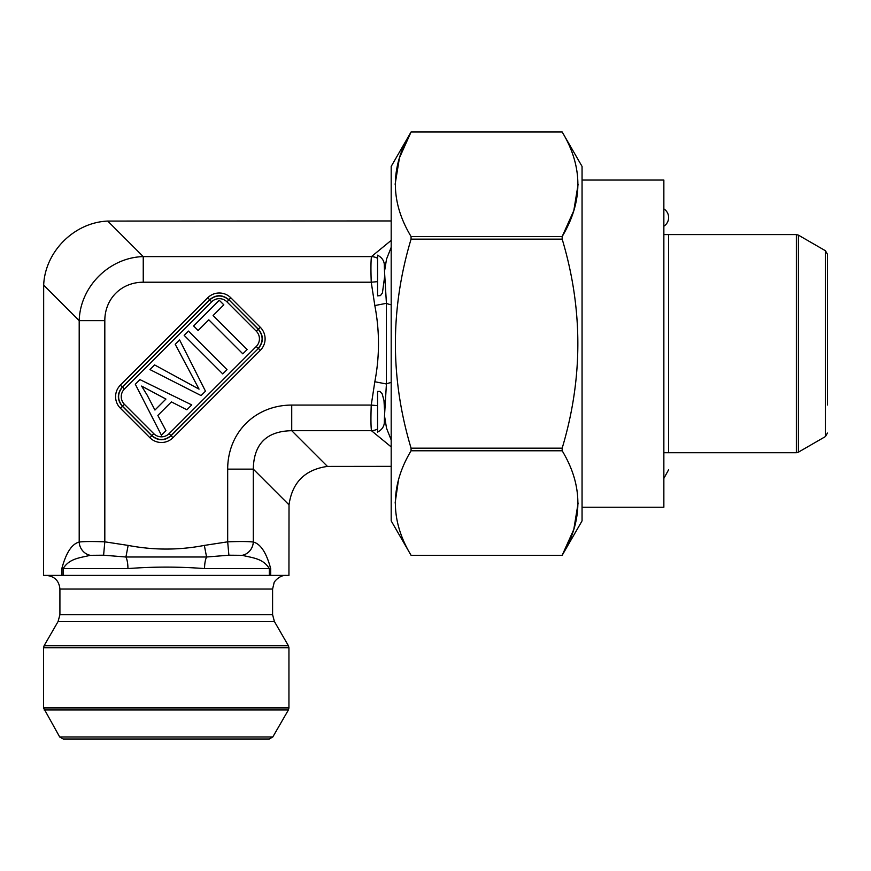 <?xml version="1.0" encoding="UTF-8"?>
<svg xmlns="http://www.w3.org/2000/svg" width="871" height="871" viewBox="0 0 871 871"><rect width="100%" height="100%" fill="white"/><g stroke="black" fill="none" stroke-linecap="round" stroke-linejoin="round"><path stroke-width="1.31" d="M411.068 450.775L411.068 448.162C390.175 378.558 390.175 308.878 411.068 239.133L411.068 236.52C390.143 201.811 390.143 166.971 411.068 132L562.176 131.989L582.057 166.415L582.057 520.88L562.176 555.295L411.068 555.295C390.143 520.586 390.143 485.746 411.068 450.775L562.176 450.775C583.102 485.485 583.102 520.325 562.176 555.295L411.068 555.295L391.188 520.88L391.188 166.415L411.068 131.989L399.441 157.869L395.129 184.26M398.483 479.834L395.129 503.035M411.068 239.133L562.176 239.133L562.176 236.52L411.068 236.52M562.176 450.775L562.176 448.162L411.068 448.162M411.068 131.989L562.176 131.989C583.102 166.709 583.102 201.549 562.176 236.52L573.804 210.64L578.115 184.26M562.176 239.133C583.069 308.878 583.069 378.558 562.176 448.162M562.176 555.295L573.804 529.416L578.115 503.035M582.057 507.249L663.854 507.249L663.854 180.047L582.057 180.047M663.854 208.888A10.223 10.223 0 0 1 663.854 226.188M668.623 452.713L668.623 234.582M391.188 247.353L386.528 259.112L384.514 271.404L386.419 303.315L386.419 383.98L384.514 415.892L386.539 428.238L391.188 439.953M384.514 415.892L384.351 421.129C384.557 425.93 382.304 429.588 377.557 432.114L377.557 405.646L371.242 405.08L374.824 381.738L386.419 383.98A13.631 4.257 180 0 1 391.188 382.532M374.824 381.738C379.691 356.37 379.691 330.969 374.824 305.558L386.419 303.315A13.631 4.257 180 0 0 391.188 304.763M384.514 277.501L382.423 292.95L380.453 295.596L377.557 295.857L377.557 258.262A13.631 12.695 -158.6 0 0 371.449 256.597L391.188 240.385M377.557 258.262L377.557 255.181C382.293 257.696 384.557 261.354 384.351 266.167L384.514 271.404M384.732 267.647A13.631 12.695 -158.6 0 0 384.351 266.167M377.557 281.649L371.242 282.215C370.785 269.901 370.85 261.365 371.449 256.597L143.247 256.597L143.247 282.215L371.242 282.215L374.824 305.558M377.557 405.646L377.557 391.438L379.952 391.427L382.195 393.866L383.98 400.529L384.514 409.795M377.557 429.033A13.631 12.695 158.6 0 1 371.449 430.699C370.85 425.897 370.785 417.351 371.242 405.08L291.731 405.08A76.67 68.167 45 0 0 227.679 469.131L253.298 469.131L253.298 542.034C260.669 543.94 266.45 552.802 270.674 568.589L270.674 575.404L43.55 575.404L43.67 285.122C45.063 251.599 74.198 222.464 107.721 221.071L143.247 256.597C109.245 257.5 80.099 286.646 79.196 320.648L104.814 320.648L104.814 541.827L103.605 555.208L90.246 555.317C80.088 557.897 69.419 558.3 63.18 568.589L63.18 575.404M384.732 419.648A13.631 12.695 158.6 0 1 384.351 421.129M391.188 446.91L371.449 430.699L291.731 430.699L291.731 405.08M391.188 466.344L327.452 466.41C305.002 469.589 292.188 482.403 289.02 504.842L253.298 469.131C253.755 443.97 266.57 431.156 291.731 430.699L327.452 466.41M391.188 220.951L107.721 221.071M61.83 575.404L61.83 568.589C66.044 552.802 71.836 543.94 79.196 542.034C83.964 541.435 92.5 541.37 104.814 541.827L128.157 545.409L125.914 557.005L103.605 555.208M289.02 504.842L288.943 575.404L270.674 575.404M204.554 568.589C178.991 566.618 153.448 566.618 127.939 568.589A13.631 4.257 90 0 0 125.914 557.005L206.579 557.005A13.631 4.257 90 0 0 204.554 568.589L269.313 568.589C263.064 558.3 252.405 557.897 242.247 555.317L228.888 555.208L206.579 557.005L204.337 545.409L227.679 541.827C239.95 541.37 248.496 541.435 253.298 542.034A13.631 12.695 111.4 0 1 242.247 555.317M227.026 369.631L222.736 373.92L184.173 335.368L188.463 331.067L227.026 369.631M147.188 395.173L154.94 410.045L165.926 399.06L141.581 386.071L147.188 395.173M165.98 430.677L161.429 435.228L135.31 384.231L139.937 379.604L191.751 404.906L186.862 409.784L171.402 401.89L157.858 415.434L165.98 430.677M205.48 391.177L201.081 395.576L149.964 369.576L154.603 364.927L199.056 389.141L175.223 344.306L179.6 339.93L205.48 391.177M247.114 349.543L242.824 353.833L208.811 319.82L198.131 330.49L193.591 325.95L219.263 300.266L223.814 304.817L213.101 315.531L247.114 349.543M256.248 331.143L260.32 327.3A16.484 16.364 180 0 1 260.32 350.349L258.404 348.433C263.673 342.031 263.673 335.629 258.404 329.227L228.866 299.7L258.175 329.227C263.412 335.629 263.412 342.031 258.175 348.433L256.248 346.506A10.985 10.909 180 0 0 256.248 331.143L226.95 301.845A10.985 10.909 90 0 0 211.588 301.845L124.444 388.989L122.528 387.062L209.661 299.918C216.062 294.681 222.464 294.681 228.866 299.918L226.95 301.845M230.793 297.773L228.866 299.7C222.464 294.431 216.062 294.431 209.661 299.7L207.744 297.773A16.484 16.364 90 0 1 230.793 297.773L260.32 327.3M124.444 388.989A10.985 10.909 -0 0 0 124.444 404.351L122.528 406.267C117.291 399.865 117.291 393.463 122.528 387.062L122.299 387.062C117.03 393.463 117.03 399.865 122.299 406.267L151.826 435.805C158.228 441.064 164.63 441.064 171.032 435.805L258.404 348.433L171.032 435.576C164.63 440.813 158.228 440.813 151.826 435.576L122.528 406.267L120.372 408.194A16.484 16.364 0 0 1 120.372 385.145L207.744 297.773M43.67 285.122L79.196 320.648L79.196 542.034A13.631 12.695 68.6 0 0 90.246 555.317M227.679 469.131L227.679 541.827L228.888 555.208M260.32 350.349L172.948 437.721L169.105 433.649L256.248 346.506M172.948 437.721A16.484 16.364 -90 0 1 149.899 437.721L153.742 433.649A10.985 10.909 -90 0 0 169.105 433.649M211.588 301.845L209.661 299.7L122.299 387.062L120.372 385.145M46.272 575.404C54.557 576.221 59.097 580.761 59.914 589.046L59.914 614.697L58.085 621.513L44.094 645.738L288.399 645.738L288.943 647.784L43.55 647.784L44.094 645.738M59.685 736.964L272.808 736.964L269.27 739.011L63.224 739.011L59.685 736.964L43.55 707.916L43.55 647.784M825.403 250.717L798.402 235.126L798.402 452.169L825.403 436.578L825.403 250.717L827.45 254.256L827.45 404.993M377.557 391.438L377.557 432.114M377.557 255.181L377.557 295.857M124.444 404.351L153.742 433.649M149.899 437.721L120.372 408.194M128.157 545.409C153.579 550.276 178.969 550.276 204.337 545.409M104.814 320.648A46 40.904 -135 0 1 143.247 282.215M269.313 575.404L269.313 568.589L270.674 568.589M127.939 568.589L61.83 568.589M59.914 614.697L272.59 614.697L272.59 589.046L59.914 589.046M272.59 614.697L274.409 621.513L58.085 621.513M43.55 707.916L288.943 707.916L288.943 647.784M272.808 736.964L288.399 709.963L44.094 709.963M663.854 452.713L796.366 452.713L796.366 234.582L663.854 234.582M663.854 478.408L668.623 469.752M272.59 589.046L274.071 582.851C273.723 582.133 279.645 574.849 286.221 575.404M274.409 621.513L288.399 645.738M288.943 707.916L288.399 709.963M796.366 234.582L798.402 235.126M796.366 452.713L798.402 452.169M825.403 436.578L827.45 433.039"/></g></svg>

